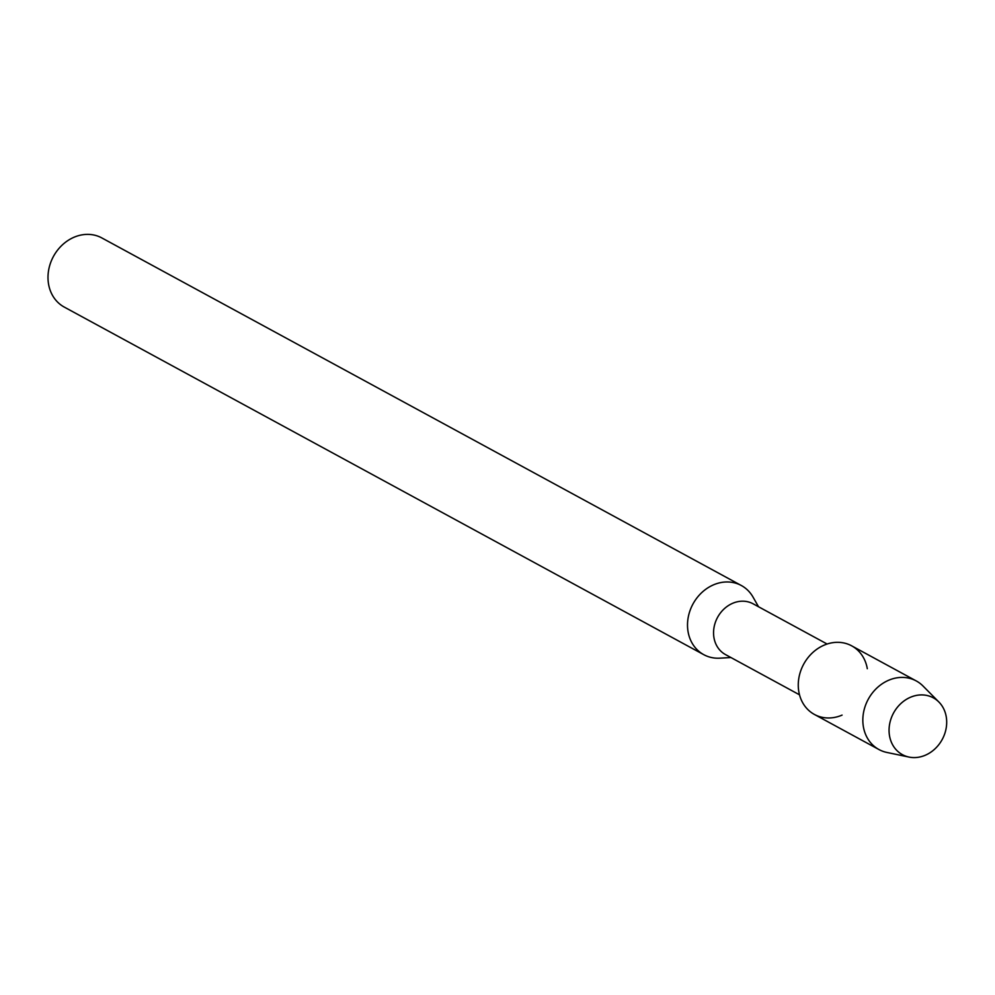 <?xml version="1.0" encoding="UTF-8"?>
<svg xmlns="http://www.w3.org/2000/svg" width="995" height="995" viewBox="0 0 995 995"><rect width="100%" height="100%" fill="white"/><g stroke="black" fill="none" stroke-linecap="round" stroke-linejoin="round"><path stroke-width="1.49" d="M890.5 720.405A32.337 27.686 118.5 0 0 908.87 757.046A32.337 27.686 118.5 0 0 945.25 732.109A32.337 27.686 118.5 0 0 926.88 695.468A32.337 27.686 118.5 0 0 890.5 720.405A32.337 27.686 118.5 0 0 908.97 757.058A32.337 27.686 118.5 0 0 945.25 732.109A32.337 27.686 118.5 0 0 938.894 702.022A32.337 27.686 118.5 0 0 890.5 720.405M867.304 668.715A39.041 33.432 118.5 0 0 835.501 642.384A39.041 33.432 118.5 0 0 800.005 673.093A39.041 33.432 118.5 0 0 807.791 709.497A39.041 33.432 118.5 0 0 842.081 715.106M827.106 644.026L753.103 603.803A28.892 24.738 118.5 0 0 714.845 623.964A28.892 24.738 118.5 0 0 725.504 654.586L799.507 694.808M758.526 606.751L753.053 597.137A39.352 33.693 118.5 0 0 741.35 585.52A39.352 33.693 118.5 0 0 689.261 612.982A39.352 33.693 118.5 0 0 703.776 654.673A39.352 33.693 118.5 0 0 719.882 658.168L730.927 657.533M741.35 585.52L101.851 237.942A39.352 33.693 118.5 0 0 49.75 265.391A39.352 33.693 118.5 0 0 64.265 307.082L703.776 654.673M938.894 702.022L922.987 685.99A39.041 33.432 118.5 0 0 916.258 680.941A39.041 33.432 118.5 0 0 864.568 708.179A39.041 33.432 118.5 0 0 878.971 749.546A39.041 33.432 118.5 0 0 886.868 752.444L908.97 757.058M916.258 680.941L851.695 645.854A39.041 33.432 118.5 0 0 800.005 673.093A39.041 33.432 118.5 0 0 814.407 714.447L878.971 749.546"/></g></svg>

